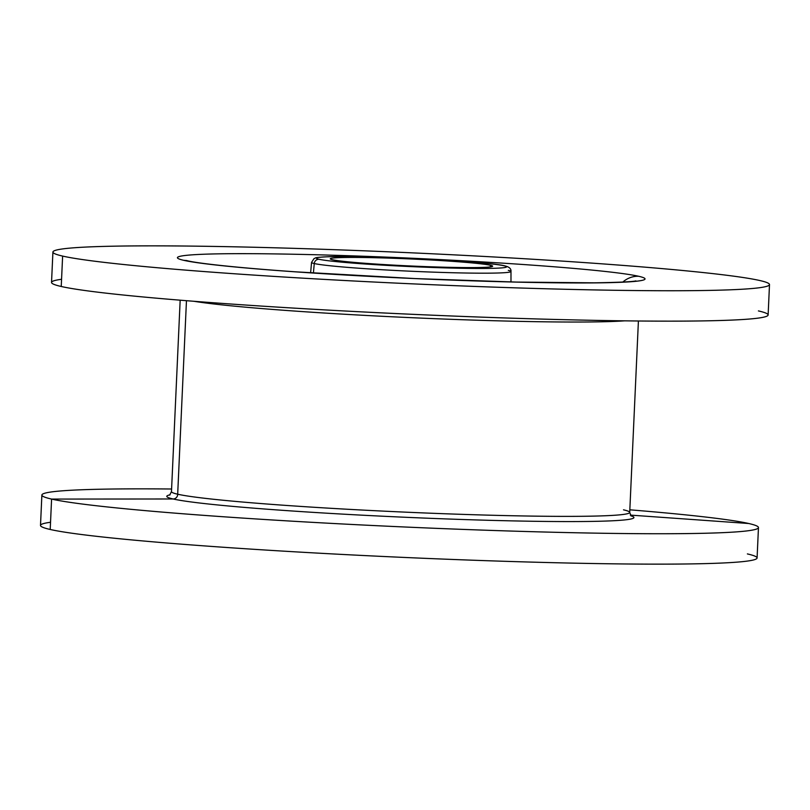<?xml version="1.0" encoding="UTF-8"?>
<svg xmlns="http://www.w3.org/2000/svg" width="810" height="810" viewBox="0 0 810 810"><rect width="100%" height="100%" fill="white"/><g stroke="black" fill="none" stroke-linecap="round" stroke-linejoin="round"><path stroke-width="1.21" d="M490.435 265.275L490.364 266.915L490.435 265.275A81.253 3.503 2.6 0 0 402.104 258.603A81.253 3.503 2.6 0 0 330.308 258.825A81.253 3.503 2.6 0 0 332.505 259.747A81.253 3.503 2.6 0 0 420.835 266.419A81.253 3.503 2.6 0 0 492.642 266.196A81.253 3.503 2.6 0 0 490.435 265.275A81.253 3.503 2.6 0 0 392.708 258.248A81.253 3.503 2.6 0 0 332.505 259.747A81.253 3.503 2.6 0 0 430.231 266.774A81.253 3.503 2.6 0 0 490.435 265.275M747.377 553.918A358.658 15.481 -177.4 0 1 481.626 560.53A358.658 15.481 -177.4 0 1 50.21 529.477A358.658 15.481 -177.4 0 1 50.534 522.268M758.464 527.573L757.087 557.969A358.658 15.481 -177.4 0 1 440.144 558.961A358.658 15.481 -177.4 0 1 50.21 529.477L51.587 499.082A358.658 15.481 2.6 0 0 441.521 528.565A358.658 15.481 2.6 0 0 758.464 527.573A358.658 15.481 2.6 0 0 748.764 523.513A358.658 15.481 2.6 0 0 629.836 509.814A358.658 15.481 -177.4 0 1 748.764 523.513L630.312 515.099L748.764 523.513A358.658 15.481 -177.4 0 1 483.003 530.125A358.658 15.481 -177.4 0 1 51.587 499.082L50.21 529.477A358.658 15.481 -177.4 0 1 40.5 525.427L41.877 495.031A358.658 15.481 2.6 0 0 51.587 499.082A358.658 15.481 -177.4 0 1 171.588 489.007A358.658 15.481 2.6 0 0 41.877 495.031M170.07 494.819A233.827 10.095 2.6 0 0 173.107 498.98L51.587 499.082L173.107 498.98A233.827 10.095 2.6 0 0 446.462 518.937A233.827 10.095 2.6 0 0 630.828 515.747A233.827 10.095 2.6 0 1 446.462 518.937A233.827 10.095 2.6 0 1 173.107 498.98A4.647 4.516 102.8 0 0 177.684 494.211A4.647 4.516 -77.2 0 1 173.107 498.98A233.827 10.095 2.6 0 1 170.07 494.819M623.508 509.834A229.362 9.902 -177.4 0 1 629.714 512.457A229.362 9.902 -177.4 0 1 426.728 513.054A229.362 9.902 -177.4 0 1 177.684 494.211A229.362 9.902 -177.4 0 1 171.477 491.65L169.624 495.112M638.412 320.993L629.714 512.426A229.362 9.902 -177.4 0 1 427.032 513.064A229.362 9.902 -177.4 0 1 177.684 494.211L186.462 300.692L177.684 494.211A229.362 9.902 -177.4 0 1 171.477 491.619L180.164 300.186M193.924 301.279A229.362 9.902 2.6 0 0 408.969 317.571A229.362 9.902 2.6 0 0 624.611 320.841A229.362 9.902 2.6 0 1 408.969 317.571A229.362 9.902 2.6 0 1 193.924 301.279M61.57 279.278A358.658 15.481 2.6 0 0 61.236 286.487A358.658 15.481 2.6 0 0 492.662 317.53A358.658 15.481 2.6 0 0 758.413 310.918M769.5 284.573L768.123 314.968A358.658 15.481 -177.4 0 1 451.18 315.971A358.658 15.481 -177.4 0 1 61.236 286.487L62.623 256.081A358.658 15.481 2.6 0 0 452.557 285.565A358.658 15.481 2.6 0 0 769.5 284.573A358.658 15.481 2.6 0 0 759.79 280.523A358.658 15.481 2.6 0 0 369.856 251.039A358.658 15.481 2.6 0 0 52.913 252.031A358.658 15.481 2.6 0 0 62.623 256.081L61.236 286.487A358.658 15.481 -177.4 0 1 51.536 282.427L52.913 252.031M62.623 256.081A358.658 15.481 -177.4 0 1 328.374 249.47A358.658 15.481 -177.4 0 1 759.79 280.523A358.658 15.481 -177.4 0 1 494.039 287.135A358.658 15.481 -177.4 0 1 62.623 256.081M183.779 260.334A233.999 10.095 2.6 0 0 465.244 280.594A233.999 10.095 2.6 0 0 638.634 276.271A233.999 10.095 2.6 0 0 357.169 256.021A233.999 10.095 2.6 0 0 183.779 260.334A23.217 22.558 -77.2 0 1 187.869 260.861A23.217 22.558 102.8 0 0 183.779 260.334A233.999 10.095 -177.4 0 1 357.169 256.021A233.999 10.095 -177.4 0 1 638.634 276.271A233.999 10.095 -177.4 0 1 465.244 280.594A233.999 10.095 -177.4 0 1 183.779 260.334M622.849 282.062A23.217 22.558 -77.2 0 1 638.634 276.271A23.217 22.558 102.8 0 0 622.849 282.062M510.978 281.941L510.988 271.461A99.812 4.303 -177.4 0 1 422.871 271.745A99.812 4.303 -177.4 0 1 314.26 263.544A99.812 4.303 -177.4 0 1 311.556 262.399A99.812 4.303 2.6 0 0 314.26 263.544L313.409 273.031L314.26 263.544A99.812 4.303 2.6 0 0 422.871 271.745A99.812 4.303 2.6 0 0 510.988 271.461A99.812 4.303 2.6 0 0 508.285 270.337M503.972 265.751A4.647 4.516 -77.2 0 1 504.792 265.862A4.647 4.516 102.8 0 0 503.972 265.751A95.175 4.111 2.6 0 0 389.488 257.519A95.175 4.111 2.6 0 0 318.968 259.271A95.175 4.111 2.6 0 0 433.451 267.513A95.175 4.111 2.6 0 0 503.972 265.751A95.175 4.111 -177.4 0 1 433.451 267.513A95.175 4.111 -177.4 0 1 318.968 259.271A4.647 4.516 102.8 0 0 314.26 263.544A4.647 4.516 -77.2 0 1 318.968 259.271A95.175 4.111 -177.4 0 1 389.488 257.519A95.175 4.111 -177.4 0 1 503.972 265.751M631.233 516.071L629.714 512.457M186.34 260.476L187.869 260.861C196.759 263.139 234.667 267.604 295.933 271.846L414.841 278.559L516.183 282.072L594.176 282.832C618.992 282.396 632.894 281.748 635.88 280.888L635.85 280.888M510.988 271.461C511.262 268.728 509.196 266.865 504.792 265.862C490.526 261.61 365.766 255.15 328.192 256.729C312.002 257.58 316.872 257.843 314.077 258.542L311.556 262.399L310.615 272.849"/></g></svg>
